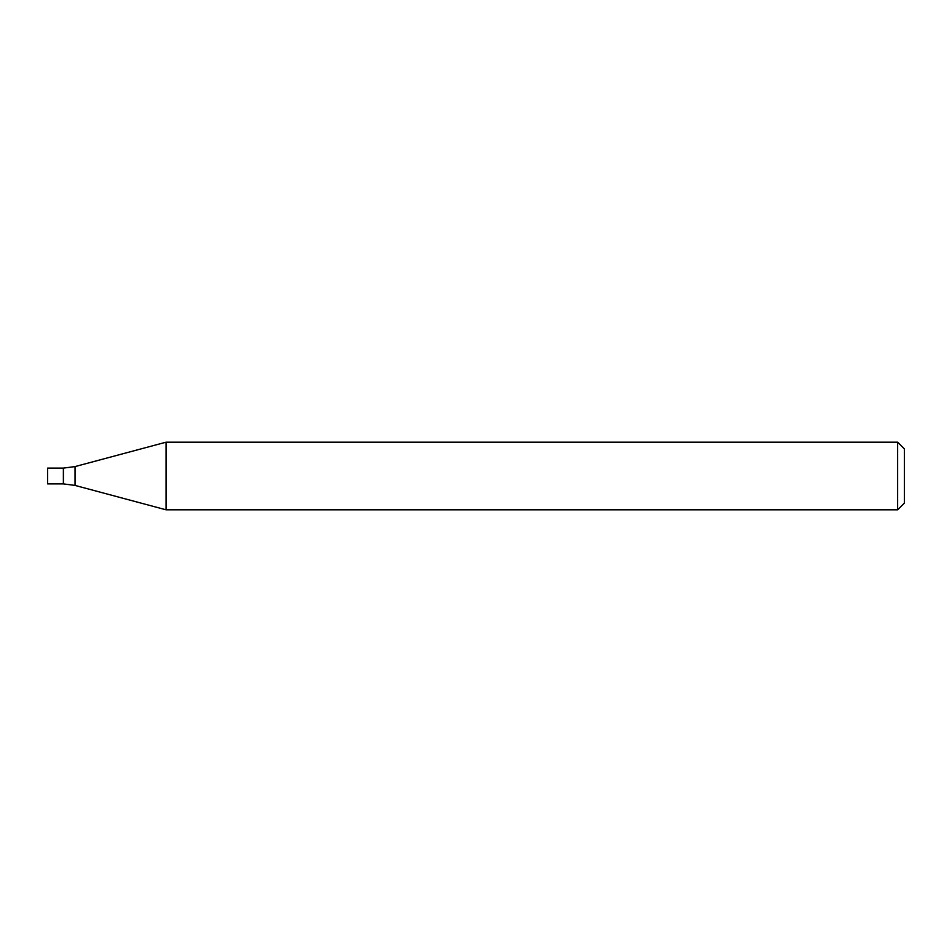 <?xml version="1.0" encoding="UTF-8"?>
<svg xmlns="http://www.w3.org/2000/svg" width="952" height="952" viewBox="0 0 952 952"><rect width="100%" height="100%" fill="white"/><g stroke="black" fill="none" stroke-linecap="round" stroke-linejoin="round"><path stroke-width="1.43" d="M897.641 509.82L897.641 442.18L166.088 442.18L166.088 509.82L897.641 509.82L904.4 503.061L904.4 448.939L897.641 442.18M75.053 485.425L75.053 466.575L63.379 468.11L63.379 483.89L47.6 483.89L47.6 468.11L63.379 468.11L63.379 483.89L75.053 485.425L166.088 509.82M75.053 466.575L166.088 442.18"/></g></svg>
